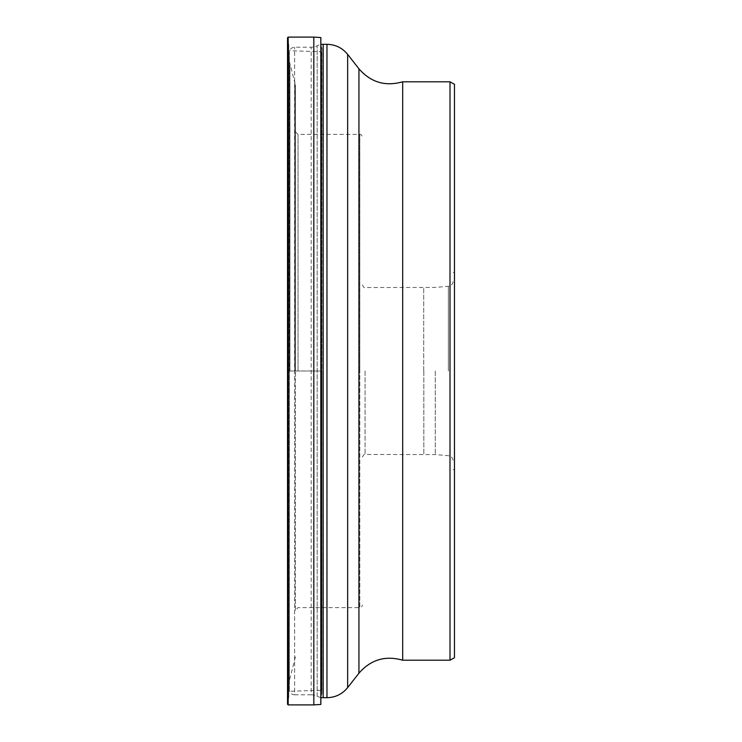 <?xml version="1.0" encoding="UTF-8"?>
<svg xmlns="http://www.w3.org/2000/svg" width="742" height="742" viewBox="0 0 742 742"><rect width="100%" height="100%" fill="white"/><g stroke="black" fill="none" stroke-linecap="round" stroke-linejoin="round"><path stroke-width="0.56" stroke-dasharray="3.71 2.78" d="M288.174 37.1L288.174 704.9M313.82 704.9L313.82 37.1M287.525 37.74L287.525 704.26M287.525 701.524L288.74 697.601L288.443 691.312L321.295 690.264L321.954 690.802L321.917 693.622L320.683 697.471L320.655 38.853L320.655 703.147L320.683 37.935L320.776 696.84L320.776 371L321.917 371L321.917 693.622L321.917 371L321.295 371L321.295 690.264L321.295 371L288.443 371L288.48 694.178L288.415 371L288.666 698.157L288.666 371L287.525 371L287.525 40.476L287.525 701.524L287.525 371L320.859 371L320.869 41.367L320.683 697.471L320.683 44.529L320.776 371L320.776 45.16L321.796 47.813L321.796 694.187L321.917 48.378L321.954 690.802L321.917 48.378L321.954 51.198L321.295 51.736L321.295 371L321.295 51.736L288.443 50.688L288.573 693.019L288.388 46.69L288.74 697.601L288.74 44.399L288.666 371L288.666 43.843L287.636 41.014L287.636 700.986L287.525 40.476M320.859 41.218L320.859 700.782M402.683 81.796L402.683 660.204M454.475 657.718L454.475 84.282M454.475 371L454.475 272.407L454.475 371M435.285 371L435.285 454.568L435.285 371M423.71 371L423.71 287.525L423.71 371M298.043 371L298.043 134.376L298.043 371M295.409 610.249L295.409 371L295.409 610.249L298.043 607.624L359.824 607.624L359.824 371L359.824 607.624C360.297 608.57 362.634 605.75 362.458 604.99M295.409 371.028L295.409 85.08L295.409 371.028M295.409 371L295.409 131.751L295.409 371M289.361 371L289.361 680.581L289.361 371M289.361 689.531L289.361 52.469L289.361 689.531A5.259 5.259 0 0 0 294.62 694.79L294.62 47.21L294.62 694.79L311.186 694.79L311.186 47.21L294.62 47.21A5.259 5.259 0 0 0 289.361 52.469M320.869 697.48A13.143 13.143 0 0 1 317.177 696.237A13.143 13.143 0 0 0 311.186 694.79L311.186 47.21A13.143 13.143 0 0 0 317.177 45.763A13.143 13.143 0 0 1 320.869 44.52M326.962 697.684L326.962 44.316M323.178 44.316L323.178 697.684M347.655 54.398L347.655 687.602M358.933 673.217L358.933 68.783M450.004 660.204L450.004 81.796M448.363 371L448.363 286.291L448.363 371M423.84 371L423.84 454.568L423.84 371M365.083 371L365.083 454.475L365.083 371M359.824 371L359.824 134.376L359.824 371M294.834 371L294.834 81.23L294.834 371M289.946 371L289.946 65.277L289.946 371M317.177 696.237L317.177 45.763L317.177 696.237M454.475 469.593L453.158 469.593M454.475 272.407L453.158 272.407M362.458 284.9C363.58 287.321 364.452 288.202 365.083 287.525L435.285 287.432L448.363 286.291C451.312 285.781 452.908 284.028 453.158 281.051M362.458 457.1C363.571 454.679 364.443 453.807 365.083 454.475L435.285 454.568L448.363 455.709C451.312 456.219 452.908 457.972 453.158 460.949M295.409 131.751L298.043 134.376L359.824 134.376C360.297 133.43 362.634 136.25 362.458 137.01M289.361 61.419L295.409 85.08M295.409 656.92L289.361 680.581"/><path stroke-width="1.11" d="M288.174 371L288.174 37.1L313.82 37.1L313.82 704.9L288.174 704.9L288.174 371M288.174 704.9L287.525 704.26L287.525 37.74L288.174 37.1M320.859 41.218L320.859 700.782M313.82 704.9L320.859 704.446L320.859 37.554L313.82 37.1M450.004 660.204L454.475 657.718L454.475 84.282L450.004 81.796L450.004 660.204L402.683 660.204L402.683 81.796C385.348 86.712 370.759 82.371 358.933 68.783L358.933 673.217L347.655 687.602L347.655 54.398C342.303 47.868 335.403 44.511 326.962 44.316L326.962 697.684L323.178 697.684L323.178 44.316A13.143 13.143 0 0 0 320.869 44.52M320.869 697.48A13.143 13.143 0 0 0 323.178 697.684M326.962 44.316L323.178 44.316M326.962 697.684C335.403 697.489 342.303 694.132 347.655 687.602M358.933 68.783L347.655 54.398M402.683 660.204C385.348 655.288 370.768 659.619 358.933 673.217M450.004 81.796L402.683 81.796"/></g></svg>
